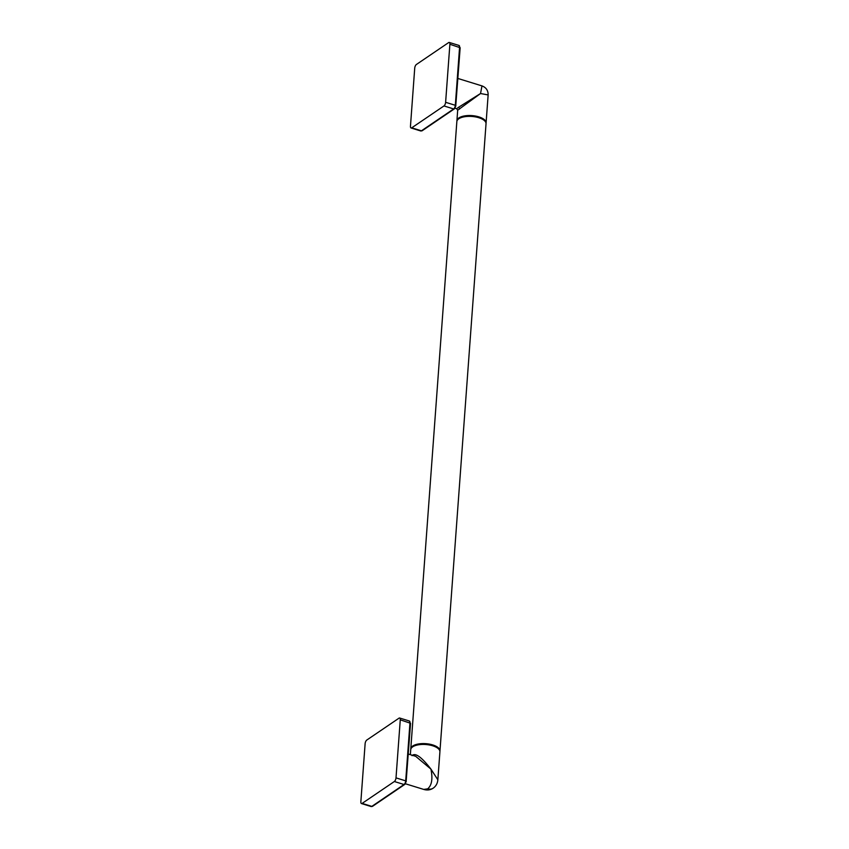 <?xml version="1.0" encoding="UTF-8"?>
<svg xmlns="http://www.w3.org/2000/svg" width="849" height="849" viewBox="0 0 849 849"><rect width="100%" height="100%" fill="white"/><g stroke="black" fill="none" stroke-linecap="round" stroke-linejoin="round"><path stroke-width="1.27" d="M394.35 781.515L362.13 803.398A2.929 1.252 -72.8 0 1 361.462 803.557A2.929 1.252 -72.8 0 1 360.857 801.753L365.123 743.703A2.929 1.252 -72.8 0 1 366.779 740.063L398.998 718.18A2.929 1.252 -72.8 0 1 399.667 718.021A2.929 1.252 -72.8 0 1 400.272 719.814L396.005 777.875A2.929 1.252 -72.8 0 1 394.35 781.515L404.05 784.508L371.83 806.391A2.929 1.252 107.2 0 1 371.162 806.55L361.462 803.557M427.684 788.827A8.777 6.994 55.8 0 0 433.192 788.169C430.411 790.016 427.259 790.44 423.736 789.421L427.684 788.827C431.823 785.325 432.905 778.756 430.921 769.098L415.681 756.31L408.295 754.039M412.041 755.674C415.15 752.394 421.454 756.873 430.921 769.098L437.851 779.785C437.553 783.351 436.004 786.153 433.202 788.169A8.777 6.994 55.8 0 0 433.202 788.169M437.851 779.785L439.909 751.811A14.635 6.24 -175.8 0 0 438.392 748.744A14.635 6.24 -175.8 0 0 425.795 744.52A14.635 6.24 -175.8 0 0 412.688 746.844A14.635 6.24 -175.8 0 0 412.667 746.855A14.635 6.24 -175.8 0 0 410.725 749.667L410.354 754.676M438.19 748.563A14.157 6.049 -175.8 0 0 438.01 748.394A14.157 6.049 -175.8 0 0 432.438 745.507A14.157 6.049 -175.8 0 0 413.123 746.547A14.157 6.049 -175.8 0 0 413.102 746.558A14.157 6.049 -175.8 0 0 413.081 746.568M439.899 751.386A14.635 6.24 -175.8 0 0 439.962 750.972A14.635 6.24 -175.8 0 0 432.703 744.923A14.635 6.24 -175.8 0 0 410.789 748.829A14.635 6.24 -175.8 0 0 410.789 749.253M410.789 748.829L456.847 121.598A14.635 6.24 4.2 0 1 458.789 118.786A14.635 6.24 4.2 0 1 478.762 117.703A14.635 6.24 4.2 0 1 484.514 120.675A14.635 6.24 4.2 0 1 486.031 123.742L439.962 750.972M459.012 118.637A14.157 6.049 4.2 0 1 459.224 118.489A14.157 6.049 4.2 0 1 459.245 118.478A14.157 6.049 4.2 0 1 478.56 117.438A14.157 6.049 4.2 0 1 484.132 120.325A14.157 6.049 4.2 0 1 484.312 120.494M456.911 121.184A14.635 6.24 4.2 0 1 456.911 120.76A14.635 6.24 4.2 0 1 458.874 117.937A14.635 6.24 4.2 0 1 475.514 116.058A14.635 6.24 4.2 0 1 486.084 122.903A14.635 6.24 4.2 0 1 486.021 123.317M457.685 110.2L456.666 108.704L458.364 107.409L480.534 93.528L457.685 110.2L456.911 120.76M443.963 105.945L411.733 127.828A2.929 1.252 -72.8 0 1 411.065 127.987A2.929 1.252 -72.8 0 1 410.47 126.183L414.726 68.132A2.929 1.252 -72.8 0 1 416.392 64.492L448.612 42.609A2.929 1.252 -72.8 0 1 449.28 42.45A2.929 1.252 -72.8 0 1 449.885 44.254L445.619 102.305A2.929 1.252 -72.8 0 1 443.963 105.945L453.663 108.937L421.433 130.82A2.929 1.252 107.2 0 1 420.764 130.979L411.065 127.987M486.084 122.903L488.143 94.929L480.534 93.528L481.977 85.898L457.908 78.469M405.132 783.754A1.167 0.934 -124.2 0 1 404.782 784.412L372.562 806.306A1.167 0.934 -124.2 0 1 371.83 806.391L362.13 803.398M410.396 723.518L409.367 721.013A2.929 1.252 107.2 0 1 409.971 722.817L405.705 780.868A2.929 1.252 107.2 0 1 404.05 784.508A1.167 0.934 -124.2 0 0 404.782 784.412L406.289 781.356L405.705 780.868L396.005 777.875M406.13 781.579L410.555 723.295L400.272 719.814M458.364 107.409A1.454 1.157 -124.2 0 1 459.521 109.107M454.746 108.194A1.167 0.934 -124.2 0 1 454.395 108.852L422.176 130.735A1.167 0.934 -124.2 0 1 421.433 130.82L411.733 127.828M460.009 47.958L458.98 45.443A2.929 1.252 107.2 0 1 459.585 47.247L455.319 105.297A2.929 1.252 107.2 0 1 453.663 108.937A1.167 0.934 -124.2 0 0 454.395 108.852L455.902 105.785L455.319 105.297L445.619 102.305M455.743 106.008L460.158 47.724L449.885 44.254M372.562 806.306L371.162 806.55M409.367 721.013L399.667 718.021M423.736 789.421L405.429 783.776M456.666 108.704L455.043 108.205M422.176 130.735L420.764 130.979M458.98 45.443L449.28 42.45M488.143 94.929C488.186 90.493 486.127 87.479 481.977 85.898"/></g></svg>
